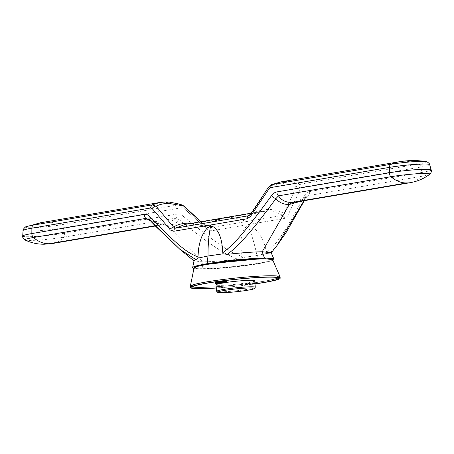 <?xml version="1.0" encoding="UTF-8"?>
<svg xmlns="http://www.w3.org/2000/svg" width="454" height="454" viewBox="0 0 454 454"><rect width="100%" height="100%" fill="white"/><g stroke="black" fill="none" stroke-linecap="round" stroke-linejoin="round"><path stroke-width="0.34" stroke-dasharray="2.27 1.7" d="M155.109 225.717L164.456 224.151L167.078 225.263L202.983 261.844L202.087 268.7A40.86 3.172 174 0 0 259.33 263.127L256.992 255.5L241.749 257.702L237.936 259.251C223.987 260.829 212.336 261.691 202.983 261.844L193.994 260.942M150.348 220.718L164.07 224.191L167.486 223.953L164.654 224.151M22.7 236.052A25.611 1.992 -6 0 0 37.313 236.341A25.611 1.992 -6 0 0 64.491 233.231L176.981 214.101A3.899 2.469 -99.6 0 1 176.248 218.068L167.486 223.953L155.393 226.013M25.123 240.053A23.807 1.85 174 0 0 40.026 239.979A23.807 1.85 174 0 0 63.759 237.198L176.248 218.068L179.273 219.742C176.685 223.402 172.622 225.246 167.078 225.263C161.885 225.354 156.17 223.618 149.945 220.042L148.702 219.14L156.477 222.761C157.266 223.181 162.509 224.463 164.456 224.151M176.981 214.101C178.955 213.783 180.942 214.419 182.945 216.008A3.899 1.634 -50.2 0 1 179.273 219.742C199.136 236.018 208.193 242.425 216.49 247.946C224.56 253.281 231.71 257.049 237.936 259.251M300.792 188.228A3.899 1.85 24.9 0 0 296.428 186.656L300.032 184.188L301.899 186.367L302.16 187.247L300.792 188.228L288.035 215.071L288.171 215.627L288.035 215.071L300.792 188.228L302.16 187.247L420.864 167.061L422.027 172.435L309.537 191.56C307.574 191.911 305.996 193.154 304.793 195.288C279.182 243.344 273.365 246.079 266.753 252.43L267.332 253.349L256.992 255.5M267.332 253.349L269.228 253.928L271.146 252.679M193.903 268.683L206.337 269.069L233.509 267.043L259.308 263.609L272.894 260.318M273.898 259.041L273.904 259.052A40.86 3.172 -6 0 1 259.33 263.127L259.172 263.626C242.226 266.509 216.263 269.023 202.427 269.154L193.915 268.615M194.051 267.956L200.214 269.023L217.375 268.388L260.142 263.36L269.631 261.294L272.621 259.694M190.339 286.338A45.116 3.507 174 0 0 202.388 287.456A45.116 3.507 174 0 0 265.8 281.003A45.116 3.507 174 0 0 280.073 276.906M216.331 288.023A45.116 3.507 174 0 0 255 283.954M254.989 283.841A43.777 3.399 -6 0 1 216.314 287.904A43.754 3.399 174 0 0 254.989 283.841M205.531 282.218A43.754 3.399 -6 0 1 267.037 275.964A43.754 3.399 -6 0 1 278.722 277.042L278.722 277.042A43.754 3.399 -6 0 1 264.881 281.02A43.754 3.399 -6 0 1 203.375 287.274A43.754 3.399 -6 0 1 191.69 286.19L191.69 286.19A43.754 3.399 -6 0 1 205.531 282.218M254.893 282.74A5.732 0.443 174 0 0 245.71 283.54A5.732 0.443 174 0 0 243.894 284.062A5.732 0.443 174 0 0 247.345 284.108A5.732 0.443 174 0 0 253.485 283.381A5.732 0.443 174 0 0 255.296 282.865M215.372 282.825A5.732 0.443 174 0 0 218.822 282.87A5.732 0.443 174 0 0 224.963 282.15A5.732 0.443 174 0 0 226.773 281.628M254.728 280.805A19.499 1.515 -6 0 1 242.504 283.512A19.499 1.515 -6 0 1 221.149 285.362A19.499 1.515 -6 0 1 215.945 284.885M221.138 283.29A19.499 1.515 -6 0 1 226.325 282.433M254.961 283.529L246.045 284.176C240.807 285.072 248.497 284.919 253.281 284.034L254.966 283.568M222.925 253.848L223.215 253.809M222.931 253.854L208.04 255.999L197.865 258.116M267.1 253.394L256.924 255.5C254.921 245.342 252.055 235.598 248.332 226.279L247.975 224.622L211.371 230.848A3.899 2.469 80.3 0 0 209.39 227.857L207.796 227.596L206.133 226.659L191.787 223.289M206.763 228.89L206.882 229.452L206.763 228.89L183.717 208.136L182.037 207.671L181.77 206.791L179.903 204.612C174.671 202.853 169.694 201.996 164.972 202.036L159.683 202.501M183.904 206.059L183.898 206.054A3.899 1.544 132.4 0 1 183.717 208.136L182.037 207.671L63.333 227.857A3.899 2.469 80.4 0 0 61.199 224.798A21.837 1.697 -6 0 1 35.355 227.613A21.837 1.697 -6 0 1 26.451 226.637M182.945 216.008C226.801 252.248 233.345 252.884 242.141 256.618L242.033 257.656L256.924 255.5M266.753 252.43L264.733 245.256C262.962 240.325 260.885 236.211 258.508 232.908C253.996 227.443 250.602 225.229 248.332 226.279C245.784 226.052 243.571 229.213 241.693 235.768C240.87 239.616 240.665 244.116 241.068 249.28L242.141 256.618M288.171 215.627L284.584 218.402L247.975 224.622M242.033 257.656L241.749 257.702M304.793 195.288A3.899 1.929 -152.2 0 1 305.865 197.796L305.865 197.796A3.899 1.929 -152.2 0 1 305.23 198.319L303.959 200.747M277.042 245.478L269.228 253.928M309.537 191.56A3.899 2.469 -99.7 0 1 308.805 195.526L306.898 196.514L305.23 198.319L300.656 201.309M268.53 187.127A3.899 1.107 -146.5 0 1 269.097 186.94L271.373 184.71M269.182 188.558L251.3 215.219M250.79 213.953L251.357 213.76C257.242 210.979 262.968 209.549 268.53 209.481C274.125 209.436 279.272 210.747 283.983 213.425L282.609 215.406L246 221.631C240.149 218.817 234.304 217.432 228.458 217.483L190.396 223.958L185.17 224.412L190.033 223.987L188.995 223.76M251.141 216.013L251.306 215.23M284.584 218.397A3.899 2.469 80.3 0 0 282.609 215.406C277.774 212.432 272.411 210.962 266.521 211.014L261.027 211.513L249.246 215.474L251.357 213.76L269.097 186.94C273.841 184.977 278.535 183.966 283.177 183.915C287.842 183.87 292.257 184.784 296.428 186.656L283.983 213.425L288.137 214.85M251.312 213.164L261.027 211.513L249.774 215.122M201.037 221.717L207.796 227.59C201.309 225.133 195.385 223.93 190.033 223.987L190.396 223.958C196.253 223.913 202.58 225.218 209.39 227.857L246 221.631M181.668 204.726L179.903 204.612L61.199 224.798A84.512 53.464 80.4 0 0 46.983 222.097L46.983 222.097A84.512 53.464 -99.6 0 0 41.62 222.573M183.717 208.136L206.553 228.72C207.092 227.431 206.95 226.745 206.133 226.659L206.649 226.841M281.066 181.861L286.525 181.367C291.264 181.322 295.764 182.264 300.032 184.188L418.736 164.002A21.837 1.697 174 0 0 425.54 161.471M410.217 182.678A43.505 27.524 80.3 0 0 421.295 176.396L308.805 195.526L295.412 202.2C301.382 200.708 302.075 199.834 306.898 196.514L304.333 200.685M399.157 161.777A84.512 53.464 -99.7 0 1 404.514 161.301L404.514 161.301A84.512 53.464 80.3 0 1 418.736 164.002A3.899 2.469 80.3 0 1 420.864 167.061A24.675 1.918 -6 0 0 429.671 164.62M52.681 243.475A43.505 27.524 80.4 0 0 63.759 237.198A3.899 2.469 -99.6 0 0 64.491 233.231L63.333 227.857A24.675 1.918 174 0 1 37.149 230.859A24.675 1.918 174 0 1 23.069 230.575M202.092 268.7A40.86 3.172 -6 0 1 192.655 267.593M280.05 276.821A45.116 3.507 -6 0 1 265.8 280.998A45.116 3.507 -6 0 1 216.978 286.741A45.116 3.507 -6 0 1 190.345 286.247M255.318 283.126A5.726 0.443 -6 0 1 253.508 283.648A5.726 0.443 -6 0 1 247.379 284.369A5.726 0.443 -6 0 1 243.929 284.323A5.726 0.443 -6 0 1 245.739 283.801A5.726 0.443 -6 0 1 254.915 283.007M226.796 281.894A5.726 0.443 -6 0 1 224.985 282.411A5.726 0.443 -6 0 1 218.856 283.137A5.726 0.443 -6 0 1 215.406 283.092M216.734 291.337A19.386 1.504 174 0 0 221.91 291.814A19.386 1.504 174 0 0 243.14 289.97A19.386 1.504 174 0 0 255.29 287.28M206.882 229.452L211.371 230.848M429.632 174.319A23.807 1.85 -6 0 1 421.295 176.396A3.899 2.469 -99.7 0 0 422.027 172.435A25.611 1.992 174 0 0 431.169 169.898M268.53 209.481L266.521 211.014L228.458 217.483M200.77 221.762L206.133 226.659M165.585 201.979L164.972 202.036M283.177 183.915L286.525 181.367M259.308 263.604L272.916 260.375M254.972 283.619L253.309 284.028C246.533 284.987 242.737 285.021 243.929 284.323L243.894 284.062"/><path stroke-width="0.68" d="M169.858 229.276L169.853 229.838L169.87 229.276L152.101 208.465L150.586 208L31.876 228.186L31.848 233.566L144.338 214.441A3.899 2.469 80.4 0 0 145.899 218.385L33.409 237.51A23.807 1.85 174 0 0 25.123 240.053C23.341 239.031 22.53 237.692 22.7 236.052A25.611 1.992 -6 0 1 31.848 233.566A3.899 2.469 80.4 0 0 33.409 237.51A43.505 27.524 -99.6 0 0 48.589 243.736A43.505 27.524 -99.6 0 0 49.253 243.713L155.109 225.717M144.338 214.441C146.302 214.123 148.083 214.765 149.672 216.354A3.899 2.344 136.7 0 0 149.349 219.662L145.899 218.385L150.348 220.718M49.253 243.713A43.505 27.524 80.4 0 0 49.923 243.719A43.505 27.524 80.4 0 0 52.681 243.475L155.393 226.013M271.146 252.679L262.202 251.777L264.483 258.093A40.86 3.172 -6 0 1 273.904 259.052L271.146 252.679M203.403 264.915L194.63 267.088L203.403 264.915L211.678 263.502L261.271 258.706L272.139 259.035L272.894 260.318M194.635 267.1L193.915 268.615M255 283.954A45.116 3.507 174 0 0 280.203 278.126L280.073 276.906A45.116 3.507 174 0 0 280.05 276.821L272.621 259.694L265.675 258.769L248.429 259.472L206.547 264.444L197.433 266.396L194.051 267.956L190.339 286.247A45.116 3.507 174 0 0 190.339 286.338L190.464 287.558A45.116 3.507 174 0 0 202.512 288.676A45.116 3.507 174 0 0 216.331 288.023M268.025 275.788A45.116 3.507 174 0 0 204.612 282.24A45.116 3.507 174 0 0 190.345 286.253A45.116 3.507 -6 0 1 204.612 282.235A45.116 3.507 -6 0 1 252.43 276.565A45.116 3.507 -6 0 1 280.05 276.821A45.116 3.507 174 0 0 268.025 275.788M280.203 278.126A45.116 3.507 174 0 0 268.155 277.014A45.116 3.507 174 0 0 218.726 281.304A45.116 3.507 174 0 0 190.464 287.558M205.645 283.444A43.777 3.399 -6 0 1 252.509 277.905A43.777 3.399 -6 0 1 278.87 278.262A43.777 3.399 -6 0 1 265.022 282.24A43.777 3.399 -6 0 1 254.989 283.841A43.754 3.399 174 0 0 278.847 278.268A43.754 3.399 174 0 0 267.168 277.19A43.754 3.399 174 0 0 219.225 281.349A43.754 3.399 174 0 0 191.821 287.416A43.754 3.399 174 0 0 203.506 288.5A43.754 3.399 174 0 0 216.314 287.904A43.777 3.399 -6 0 1 191.798 287.416A43.777 3.399 -6 0 1 205.645 283.444M254.915 283.007A5.726 0.443 -6 0 1 255.318 283.126L255.296 282.865A5.732 0.443 174 0 0 254.893 282.74M226.773 281.628A5.732 0.443 174 0 0 223.328 281.576A5.732 0.443 174 0 0 217.188 282.303A5.732 0.443 174 0 0 215.372 282.825L215.406 283.092A5.726 0.443 -6 0 1 217.216 282.57A5.726 0.443 -6 0 1 223.357 281.843A5.726 0.443 -6 0 1 226.796 281.894L226.773 281.628M226.325 282.433A19.499 1.515 -6 0 1 249.518 280.322A19.499 1.515 -6 0 1 254.728 280.805L255.29 287.28A19.386 1.504 174 0 0 250.114 286.803A19.386 1.504 174 0 0 228.867 288.648A19.386 1.504 174 0 0 216.734 291.337L215.945 284.885A19.499 1.515 -6 0 1 221.138 283.29M217.523 282.944C212.29 283.835 219.974 283.682 224.758 282.797C229.996 281.9 222.307 282.059 217.523 282.944M195.958 259.682L194.023 260.789L194.153 261.078L179.699 249.144L155.921 226.557L149.349 219.662A3.899 2.344 136.7 0 0 149.945 220.042L179.699 249.144L195.958 259.682L197.632 258.161L207.972 256.011L223.215 253.809L227.25 254.365C241.199 252.787 252.85 251.925 262.202 251.777L289.294 204.482L300.656 201.309M208.04 256.011C207.909 245.83 208.721 236.052 210.474 226.671C208.068 226.444 205.248 229.611 202.002 236.182C200.367 240.035 199.204 244.547 198.494 249.723L197.865 258.116M276.889 191.9C274.925 192.252 273.132 193.495 271.52 195.634A3.899 1.226 35.8 0 0 275.901 198.625L278.455 195.844L390.945 176.714A3.899 2.469 80.3 0 1 389.379 172.77L276.889 191.9A3.899 2.469 80.3 0 0 278.455 195.844C281.525 200.373 286.031 202.569 291.973 202.444L406.79 182.917A43.505 27.524 -99.7 0 1 406.126 182.939A43.505 27.524 -99.7 0 1 390.945 176.714A23.807 1.85 -6 0 1 417.413 173.74A23.807 1.85 -6 0 1 429.632 174.319C431.164 172.946 431.675 171.47 431.169 169.898A25.611 1.992 174 0 0 416.244 169.677A25.611 1.992 174 0 0 389.379 172.77L389.413 167.384L270.709 187.576L270.783 186.69L272.19 184.477L281.06 181.861L271.378 184.71L268.53 187.127A3.899 1.107 -146.5 0 0 269.182 188.558L270.709 187.576L269.182 188.558L251.141 215.451L251.141 216.013L247.095 218.788L210.486 225.014L210.474 226.671C212.892 225.621 215.673 227.84 218.817 233.322C220.383 236.63 221.501 240.756 222.159 245.699L222.931 253.854M271.52 195.634C236.54 243.787 230.343 246.522 222.613 252.889M169.853 229.838L173.876 231.239L210.486 225.014M152.101 208.465L150.586 208L150.66 207.115L152.067 204.902L159.712 202.495L165.585 201.979L168.729 203.375L183.388 205.878L180.09 204.226L169.739 202.149L165.585 201.979M149.672 216.354C184.154 252.696 190.328 253.326 198.001 257.072M303.959 200.747L276.855 245.716L271.078 252.992M227.25 254.365C232.823 250.319 238.963 244.519 245.676 236.954C252.572 229.139 260.017 220.252 275.901 198.625C279.295 202.677 283.761 204.629 289.294 204.482L291.973 202.444L295.412 202.2L410.217 182.678C417.595 181.373 424.064 178.587 429.632 174.319M406.79 182.917A43.505 27.524 80.3 0 0 407.454 182.922A43.505 27.524 80.3 0 0 410.217 182.678M271.378 184.71L390.894 164.291A84.512 53.464 -99.7 0 1 399.157 161.777L281.066 181.861M251.3 215.219L250.79 213.953L268.53 187.127M247.095 218.788A3.899 2.469 -99.7 0 1 248.44 215.763L250.79 213.953M173.876 231.239A3.899 2.469 -99.7 0 1 175.221 228.214L173.513 227C177.679 224.509 182.553 223.226 188.143 223.152L191.787 223.289M251.312 213.164L185.17 224.412L175.221 228.214L211.831 221.989L223.101 217.965L228.458 217.483M249.774 215.122L248.44 215.763L211.831 221.989M168.729 203.375C164.07 203.432 159.842 204.362 156.057 206.161L152.067 204.902L33.363 225.088A84.512 53.464 -99.6 0 1 41.62 222.573L26.451 226.637A21.837 1.697 -6 0 1 33.363 225.088A3.899 2.469 -99.6 0 0 31.876 228.186A24.675 1.918 174 0 0 23.069 230.575C22.32 230.047 25.736 226.098 26.451 226.637M152.107 208.465A3.899 2.287 -40 0 1 156.062 206.161L173.513 227L169.722 229.105L152.107 208.465M181.674 204.726L183.904 206.059A3.899 1.544 132.4 0 0 183.388 205.878L200.77 221.762M264.483 258.093A40.86 3.172 174 0 0 207.24 263.666L207.972 256.011M207.506 264.166L207.24 263.666A40.86 3.172 -6 0 0 192.655 267.593L192.768 268.11L193.903 268.683M249.467 287.95A18.342 1.424 174 0 0 223.68 290.571A18.342 1.424 174 0 0 222.778 292.694A18.342 1.424 174 0 0 248.559 290.066A18.342 1.424 174 0 0 249.467 287.95M399.157 161.777C407.908 160.296 416.704 160.194 425.54 161.471A21.837 1.697 174 0 0 390.894 164.291A3.899 2.469 -99.7 0 0 389.413 167.384A24.675 1.918 -6 0 1 415.296 164.41A24.675 1.918 -6 0 1 429.671 164.62L431.169 169.898M188.995 223.76L188.143 223.152M25.123 240.053C31.19 242.884 37.557 244.28 44.225 244.229L52.681 243.475M211.678 263.496C226.767 261.135 248.457 259.035 261.271 258.706M272.916 260.375L273.807 259.733L273.904 259.052M272.145 259.018L267.752 258.666M255.318 283.126L254.972 283.619M215.406 283.092C214.214 283.784 218.016 283.75 224.787 282.797C226.597 282.433 227.267 282.133 226.796 281.894M216.734 291.337C216.984 292.552 218.964 293.006 222.687 292.699C231.829 292.586 251.147 290.168 253.996 288.795L255.29 287.28M194.023 260.789L192.655 267.593M304.333 200.685L285.833 232.97L277.042 245.478M425.54 161.471C426.119 160.79 430.284 163.939 429.671 164.62M22.7 236.052L23.069 230.575M183.904 206.059L201.037 221.717M159.683 202.501L41.62 222.573"/></g></svg>
